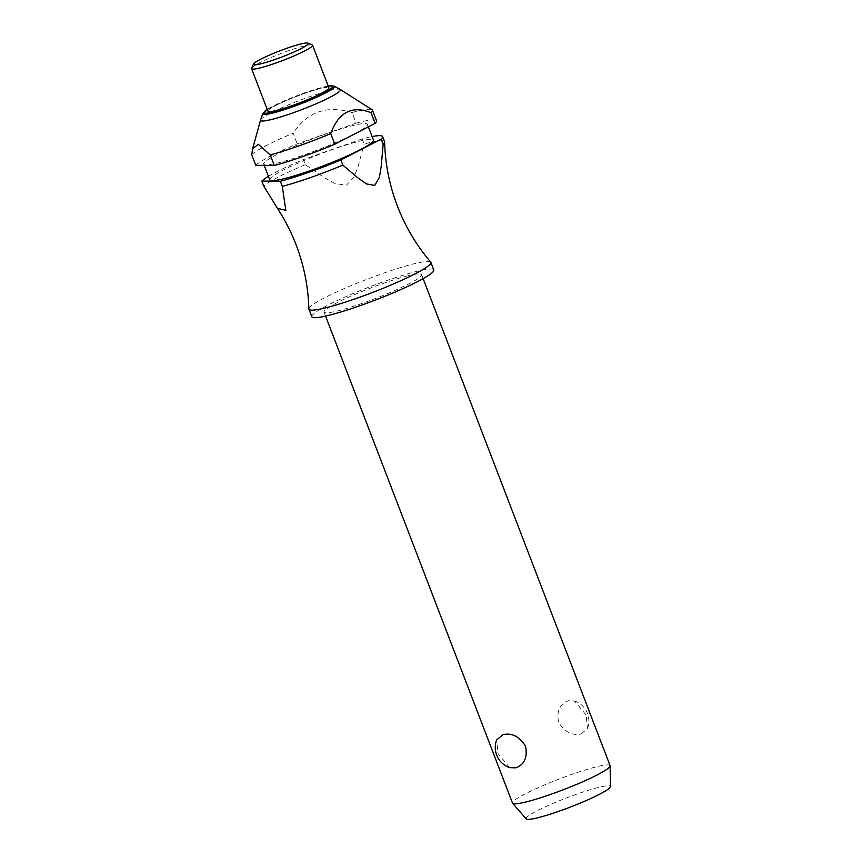 <?xml version="1.0" encoding="UTF-8"?>
<svg xmlns="http://www.w3.org/2000/svg" width="862" height="862" viewBox="0 0 862 862"><rect width="100%" height="100%" fill="white"/><g stroke="black" fill="none" stroke-linecap="round" stroke-linejoin="round"><path stroke-width="0.65" stroke-dasharray="4.31 3.23" d="M308.865 308.941A65.329 7.165 159 0 1 345.037 288.22A65.329 7.165 159 0 1 410.829 264.623A65.329 7.165 159 0 1 430.752 262.156M405.539 276.4A52.259 5.732 159 0 1 421.593 274.622A52.259 5.732 159 0 1 393.568 291.044A52.259 5.732 159 0 1 340.07 310.298A52.259 5.732 159 0 1 324.015 312.076A52.259 5.732 159 0 1 352.041 295.655A52.259 5.732 159 0 1 405.539 276.4M610.081 765.639A52.259 5.732 -21 0 0 594.026 767.428A52.259 5.732 -21 0 0 540.528 786.672A52.259 5.732 -21 0 0 512.502 803.093M581.171 733.939L587.464 728.649L586.117 714.964L574.394 700.925L568.424 700.741C559.75 703.888 556.464 711.064 558.576 722.259C564.502 732 572.034 735.889 581.171 733.939M311.818 316.763A65.329 7.165 159 0 1 346.847 296.237A65.329 7.165 159 0 1 413.717 272.166A65.329 7.165 159 0 1 433.791 269.935M350.338 126.218A55.524 6.099 159 0 1 367.406 124.322A55.524 6.099 159 0 1 337.624 141.777A55.524 6.099 159 0 1 280.786 162.228A55.524 6.099 159 0 1 263.718 164.125A55.524 6.099 159 0 1 293.5 146.68A55.524 6.099 159 0 1 350.338 126.218M269.774 179.889A55.524 6.099 159 0 1 299.556 162.433A55.524 6.099 159 0 1 356.394 141.982A55.524 6.099 159 0 1 373.451 140.086M260.604 119.926A42.788 4.698 159 0 1 285.225 106.22A42.788 4.698 159 0 1 327.334 91.189A42.788 4.698 159 0 1 340.156 89.389M255.777 165.31A65.329 7.165 159 0 1 297.25 143.835L356.114 123.137L352.041 112.534A65.329 7.165 159 0 1 352.407 112.437A65.329 7.165 159 0 1 372.072 109.743M251.607 68.195A32.659 3.588 159 0 1 270.625 57.7A32.659 3.588 159 0 1 302.508 46.343A32.659 3.588 159 0 1 312.216 44.932M267.899 111.198A32.659 3.588 159 0 1 285.408 100.929A32.659 3.588 159 0 1 318.843 88.894A32.659 3.588 159 0 1 328.885 87.784M384.571 141.691A65.329 7.165 -21 0 0 364.497 143.922A65.329 7.165 -21 0 0 364.13 144.019L362.159 138.901A65.329 7.165 159 0 1 362.525 138.804A65.329 7.165 159 0 1 372.104 136.562M526.251 818.9A45.126 4.956 159 0 1 549.579 804.882A45.126 4.956 159 0 1 596.536 787.922A45.126 4.956 159 0 1 610.436 786.586M509.744 767.654L498.02 753.614L496.674 739.93M356.114 123.137A65.329 7.165 159 0 1 356.48 123.04A65.329 7.165 159 0 1 376.554 120.82M268.416 176.365A65.329 7.165 159 0 1 303.305 159.599L305.267 164.717L324.823 177.917L335.221 183.617L346.502 185.125L354.088 176.979L358.161 166.194L364.13 144.019M305.267 164.717A65.329 7.165 -21 0 0 263.794 186.192M251.704 154.707A65.329 7.165 159 0 1 293.177 133.233L297.25 143.835M352.041 112.534C326.86 104.938 307.238 111.844 293.177 133.233M362.159 138.901L303.305 159.599M262.856 113.461A38.348 4.213 159 0 1 272.047 107.19A38.348 4.213 159 0 1 322.657 87.709A38.348 4.213 159 0 1 334.144 86.092M328.217 86.038A36.84 4.041 -21 0 0 321.461 87.547A36.84 4.041 -21 0 0 272.845 106.263A36.84 4.041 -21 0 0 267.231 109.452M421.593 274.622L423.134 278.642M367.406 124.322L368.365 126.843M328.196 85.984L301.7 93.915L272.64 106.338L267.209 109.399M587.464 728.649A21.227 21.227 0 0 0 574.394 700.925M263.718 164.125L264.214 165.396M324.015 312.076L325.556 316.095"/><path stroke-width="1.29" d="M372.104 136.562A65.329 7.165 159 0 1 382.599 136.573A65.329 7.165 159 0 1 381.198 139.094L383.159 144.213A65.329 7.165 -21 0 0 384.624 141.971C385.217 164.017 389.473 185.373 397.36 206.029C405.312 226.652 416.443 245.368 430.752 262.156A65.329 7.165 159 0 1 430.903 262.393A65.329 7.165 159 0 1 395.863 282.919A65.329 7.165 159 0 1 328.993 306.991A65.329 7.165 159 0 1 308.919 309.221A65.329 7.165 159 0 1 308.865 308.941C308.262 286.895 304.017 265.539 296.129 244.883C291.184 232.029 284.945 219.842 277.402 208.324L263.794 186.192L261.822 181.074L280.333 181.268L282.305 186.386L285.828 210.306L277.402 208.324M502.966 734.629C512.103 732.678 519.635 736.579 525.561 746.309C527.673 757.515 524.387 764.691 515.702 767.837L509.744 767.654A21.227 21.227 0 0 1 496.674 739.93L502.966 734.629M325.556 316.095L512.502 803.093A52.259 5.732 -21 0 0 512.621 803.298A52.259 5.732 -21 0 0 528.557 801.315A52.259 5.732 -21 0 0 581.16 782.448A52.259 5.732 -21 0 0 610.124 765.865A52.259 5.732 -21 0 0 610.081 765.639L423.134 278.642M430.903 262.393L433.791 269.935A65.329 7.165 159 0 1 398.761 290.472A65.329 7.165 159 0 1 331.892 314.533A65.329 7.165 159 0 1 311.818 316.763L308.919 309.221M368.365 126.843L373.451 140.086A55.524 6.099 159 0 1 343.669 157.541A55.524 6.099 159 0 1 286.83 177.992A55.524 6.099 159 0 1 269.774 179.889L264.214 165.396M334.801 144.223L330.728 133.621C338.615 112.157 352.062 105.196 371.069 112.728L375.142 123.331L334.801 144.223A65.329 7.165 159 0 1 274.644 165.407A65.329 7.165 159 0 1 274.288 165.504L255.777 165.31L251.704 154.707L252.641 148.673L258.341 144.32L270.215 154.891L274.288 165.504M330.728 133.621A65.329 7.165 159 0 1 270.571 154.804A65.329 7.165 159 0 1 270.215 154.891M340.156 89.389A42.788 4.698 159 0 1 340.21 89.432A42.788 4.698 159 0 1 318.983 102.535A42.788 4.698 159 0 1 273.728 118.945A42.788 4.698 159 0 1 260.583 119.99A42.788 4.698 159 0 1 260.604 119.926L262.856 113.461A38.348 4.213 159 0 0 274.622 112.577A38.348 4.213 159 0 0 325.233 93.096A38.348 4.213 159 0 0 334.144 86.092L340.156 89.389M340.21 89.432L372.072 109.743A65.329 7.165 159 0 1 372.481 110.207A65.329 7.165 159 0 1 371.069 112.728M308.036 43.1L312.216 44.932A32.659 3.588 159 0 1 312.55 45.233A32.659 3.588 159 0 1 295.03 55.491A32.659 3.588 159 0 1 261.595 67.527A32.659 3.588 159 0 1 251.564 68.637A32.659 3.588 159 0 1 251.607 68.195L253.482 64.036A29.394 3.222 159 0 1 270.603 54.597A29.394 3.222 159 0 1 299.297 44.371A29.394 3.222 159 0 1 308.036 43.1A29.394 3.222 159 0 1 293.931 52.011A29.394 3.222 159 0 1 262.479 63.432A29.394 3.222 159 0 1 253.482 64.036M312.55 45.233L328.885 87.784A32.659 3.588 159 0 1 311.365 98.052A32.659 3.588 159 0 1 277.93 110.077A32.659 3.588 159 0 1 267.899 111.198L251.564 68.637M384.624 141.971A65.329 7.165 -21 0 0 384.571 141.691L382.599 136.573M610.124 765.865L610.436 786.586A45.126 4.956 159 0 1 585.427 800.895A45.126 4.956 159 0 1 540.011 817.187A45.126 4.956 159 0 1 526.251 818.9L512.621 803.298M372.481 110.207L376.554 120.82A65.329 7.165 159 0 1 375.142 123.331M282.305 186.386A65.329 7.165 -21 0 0 282.661 186.289A65.329 7.165 -21 0 0 342.817 165.105L340.856 159.987A65.329 7.165 159 0 1 280.7 181.171A65.329 7.165 159 0 1 280.333 181.268M383.159 144.213L381.209 166.431L379.409 177.238L374.798 185.416L366.479 183.929L358.355 178.262L342.817 165.105M261.822 181.074A65.329 7.165 159 0 1 268.416 176.365M340.856 159.987L381.198 139.094M267.231 109.452A36.84 4.041 -21 0 0 279.331 110.304A36.84 4.041 -21 0 0 323.94 92.719A36.84 4.041 -21 0 0 328.217 86.038M267.209 109.399L262.856 113.461M334.144 86.092L328.196 85.984M260.583 119.99L252.641 148.673"/></g></svg>
